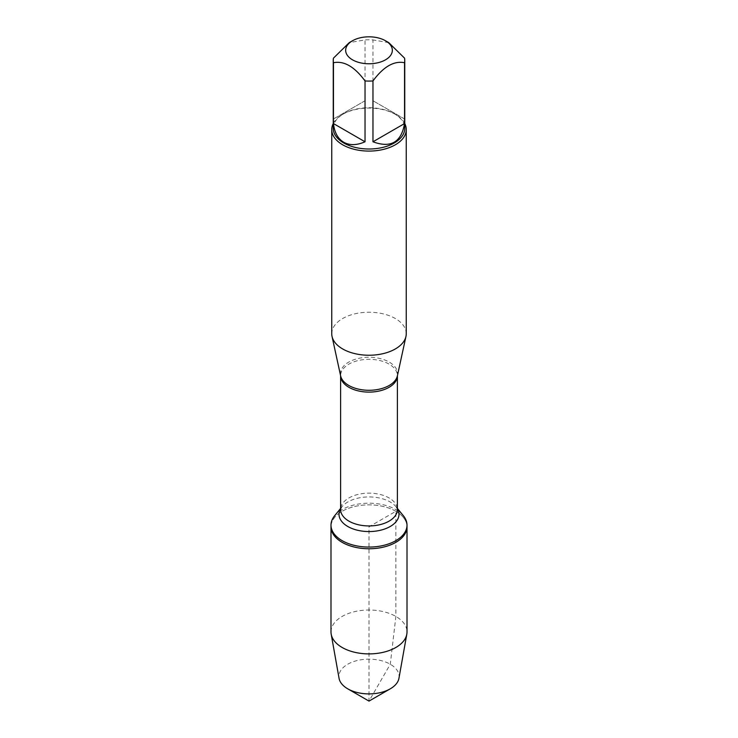 <?xml version="1.0" encoding="UTF-8"?>
<svg xmlns="http://www.w3.org/2000/svg" width="738" height="738" viewBox="0 0 738 738"><rect width="100%" height="100%" fill="white"/><g stroke="black" fill="none" stroke-linecap="round" stroke-linejoin="round"><path stroke-width="0.55" stroke-dasharray="3.69 2.77" d="M334.591 515.807A38.007 21.946 180 0 1 395.872 509.607A38.007 21.946 180 0 1 403.409 515.807M395.872 511.296A38.007 21.946 0 0 0 354.452 506.545A38.007 21.946 0 0 0 330.993 526.812A38.007 21.946 180 0 1 369 504.875A38.007 21.946 180 0 1 407.007 526.812A38.007 21.946 0 0 0 395.872 511.296L369 526.812L369 701.1L390.282 664.237L395.872 616.442L395.872 511.296M406.251 333.742A37.251 21.503 0 0 0 369 312.229A37.251 21.503 0 0 0 331.749 333.742M333.235 123.56A37.251 21.503 180 0 1 342.663 114.372A37.251 21.503 180 0 1 395.337 114.372L395.337 114.372A37.251 21.503 180 0 1 404.765 123.56M404.544 118.975L372.967 100.746L404.544 118.975L404.544 58.145M372.967 100.746L372.967 39.917A35.765 20.646 0 0 0 365.033 39.917L349.24 42.638M388.76 42.638L372.967 39.917M365.033 100.746L333.456 118.975L365.033 100.746L365.033 39.917M333.456 118.975L333.456 58.145M333.235 128.366A35.765 20.646 180 0 1 343.714 113.763A35.765 20.646 180 0 1 394.286 113.763A35.765 20.646 180 0 1 404.765 128.366M330.993 631.949A38.007 21.946 180 0 1 369 610.012A38.007 21.946 180 0 1 407.007 631.949M398.944 678.305A30.101 17.38 0 0 0 390.282 664.237A30.101 17.38 0 0 0 356.067 660.833A30.101 17.38 0 0 0 339.056 678.305M397.385 375.836A28.607 16.513 0 0 0 389.23 362.09A28.607 16.513 0 0 0 356.426 358.936A28.607 16.513 0 0 0 340.615 375.836L340.605 375.707A28.395 16.393 180 0 1 358.133 360.559A28.395 16.393 180 0 1 389.083 364.12A28.395 16.393 180 0 1 397.395 375.707A28.395 16.393 180 0 1 397.395 375.762L397.385 375.836M397.395 508.417L396.149 506.886L397.395 509.543A28.395 16.393 0 0 0 389.083 497.947A28.395 16.393 0 0 0 358.133 494.395A28.395 16.393 0 0 0 340.605 509.543L341.851 506.886A30 17.315 180 0 1 390.208 501.997A30 17.315 180 0 1 396.149 506.886A30 17.315 180 0 1 397.395 508.666M340.605 508.666A30 17.315 180 0 1 341.851 506.886L340.605 508.417M343.714 113.763L342.663 114.372M394.286 113.763L395.337 114.372"/><path stroke-width="1.11" d="M397.395 508.417L403.409 515.807A38.007 21.946 180 0 1 407.007 525.124A38.007 21.946 180 0 1 369 547.07A38.007 21.946 180 0 1 330.993 525.124A38.007 21.946 180 0 1 334.591 515.807L340.605 508.417M407.007 525.124L407.007 631.949A38.007 21.946 180 0 1 406.804 634.2A38.007 21.946 180 0 1 381.721 652.632A38.007 21.946 180 0 1 342.128 647.466A38.007 21.946 180 0 1 331.196 634.2A38.007 21.946 180 0 1 330.993 631.949L330.993 526.812A38.007 21.946 0 0 0 369 548.758A38.007 21.946 0 0 0 407.007 526.812A38.007 21.946 180 0 1 383.548 547.089A38.007 21.946 180 0 1 342.128 542.329A38.007 21.946 180 0 1 330.993 526.812L330.993 525.124M331.749 129.584L331.749 333.742A37.251 21.503 0 0 0 332.035 336.417A37.251 21.503 0 0 0 342.663 348.945A37.251 21.503 0 0 0 381.076 354.083A37.251 21.503 0 0 0 405.965 336.417A37.251 21.503 0 0 0 406.251 333.742L406.251 129.584A37.251 21.503 180 0 1 383.253 149.445A37.251 21.503 180 0 1 342.663 144.786A37.251 21.503 180 0 1 331.749 129.584A37.251 21.503 180 0 1 333.235 123.56M404.765 123.56A37.251 21.503 180 0 1 406.251 129.584M352.496 59.824A23.348 13.478 0 0 0 385.504 59.824A23.348 13.478 0 0 0 385.504 40.765A23.348 13.478 0 0 0 371.592 36.9A23.348 13.478 0 0 0 352.496 40.765A23.348 13.478 0 0 0 352.496 59.824M372.967 141.788C390.799 148.356 401.324 142.286 404.544 123.56L372.967 141.788L372.967 80.949C383.502 66.66 394.027 60.59 404.544 62.73A35.765 20.646 0 0 0 404.765 60.433A35.765 20.646 0 0 0 404.544 58.145L388.76 42.638L385.504 40.765M404.544 123.56L404.544 62.73M352.496 40.765L349.24 42.638L333.456 58.145A35.765 20.646 0 0 0 333.235 60.433A35.765 20.646 0 0 0 333.456 62.73C343.991 60.599 354.508 66.669 365.033 80.949A35.765 20.646 0 0 0 372.967 80.949M333.456 123.56C334.471 132.517 337.893 138.744 343.714 142.249C349.664 145.543 356.768 145.386 365.033 141.788L333.456 123.56L333.456 62.73M365.033 141.788L365.033 80.949M404.765 60.433L404.765 128.366A35.765 20.646 180 0 1 382.69 147.434A35.765 20.646 180 0 1 343.714 142.96A35.765 20.646 180 0 1 333.235 128.366L333.235 60.433M331.196 634.2L339.056 678.305A30.101 17.38 0 0 0 347.718 688.812A30.101 17.38 0 0 0 390.282 688.812A30.101 17.38 0 0 0 398.944 678.305L406.804 634.2M369 701.1L347.718 688.812L369 701.1L390.282 688.812M332.035 336.417L340.615 375.836A28.607 16.513 0 0 0 348.77 385.448A28.607 16.513 0 0 0 378.271 389.396A28.607 16.513 0 0 0 397.385 375.836L405.965 336.417M397.395 375.762A28.395 16.393 180 0 1 369 392.109A28.395 16.393 180 0 1 340.605 375.762L340.605 509.543A28.395 16.393 0 0 0 369 525.936A28.395 16.393 0 0 0 397.395 509.543L397.395 375.762M397.395 508.666A30 17.315 180 0 1 369 531.563A30 17.315 180 0 1 340.605 508.666"/></g></svg>

